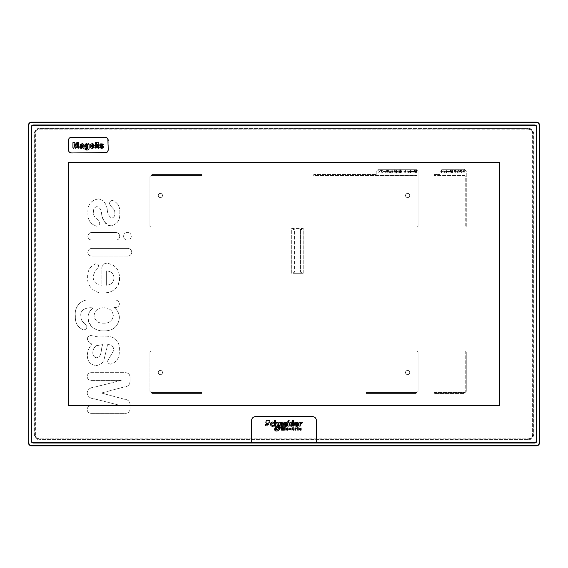 <?xml version="1.0" encoding="UTF-8"?>
<svg xmlns="http://www.w3.org/2000/svg" width="568" height="568" viewBox="0 0 568 568"><rect width="100%" height="100%" fill="white"/><g stroke="black" fill="none" stroke-linecap="round" stroke-linejoin="round"><path stroke-width="0.43" stroke-dasharray="2.84 2.13" d="M405.516 195.484A2.095 2.095 0 0 1 409.578 194.767A2.095 2.095 0 0 1 407.611 197.579A2.095 2.095 0 0 1 405.516 195.484A2.095 2.095 0 0 1 407.611 193.39A2.095 2.095 0 0 1 409.705 195.484A2.095 2.095 0 0 1 407.611 197.579A2.095 2.095 0 0 1 405.516 195.484M158.294 195.484A2.095 2.095 0 0 1 162.356 194.767A2.095 2.095 0 0 1 160.389 197.579A2.095 2.095 0 0 1 158.294 195.484A2.095 2.095 0 0 1 160.389 193.39A2.095 2.095 0 0 1 162.483 195.484A2.095 2.095 0 0 1 160.389 197.579A2.095 2.095 0 0 1 158.294 195.484M158.294 372.516A2.095 2.095 0 0 1 162.356 371.799A2.095 2.095 0 0 1 160.389 374.61A2.095 2.095 0 0 1 158.294 372.516A2.095 2.095 0 0 1 160.389 370.421A2.095 2.095 0 0 1 162.483 372.516A2.095 2.095 0 0 1 160.389 374.61A2.095 2.095 0 0 1 158.294 372.516M405.516 372.516A2.095 2.095 0 0 1 409.578 371.799A2.095 2.095 0 0 1 407.611 374.61A2.095 2.095 0 0 1 405.516 372.516A2.095 2.095 0 0 1 407.611 370.421A2.095 2.095 0 0 1 409.705 372.516A2.095 2.095 0 0 1 407.611 374.61A2.095 2.095 0 0 1 405.516 372.516M441.521 170.89L441.947 171.351L441.095 171.351L441.521 170.89L441.947 171.351L441.095 171.351L441.521 170.89M446.363 171.515L446.831 170.925L447.286 171.515L446.824 172.104L446.363 171.515L446.831 170.925L447.286 171.515L446.824 172.104L446.363 171.515M448.94 170.925L449.416 171.515L448.94 172.104L448.464 171.515L448.94 170.925L449.416 171.515L448.94 172.104L448.464 171.515L448.94 170.925M457.893 172.04L457.141 171.16L458.284 170.301L458.284 172.04L457.396 171.919L457.141 171.16L458.284 170.301L458.284 172.04L457.893 172.04M463.978 170.4L464.347 171.451L463.602 171.451L463.978 170.4L464.347 171.451L463.602 171.451L463.978 170.4M381.554 171.06L380.766 170.414L381.554 170.301L381.554 171.06L380.666 170.677L381.554 170.301L381.554 171.06M385.239 170.925L385.707 171.515L385.239 172.104L384.763 171.515L385.239 170.925L385.707 171.515L385.239 172.104L384.763 171.515L385.239 170.925M388.065 172.04L386.985 171.671L388.065 171.316L388.065 172.04L386.985 171.671L388.065 171.316L388.065 172.04M387.589 170.961L387.085 170.62L388.065 170.301L388.065 170.961L387.085 170.62L388.065 170.301L388.065 170.961L387.589 170.961M392.95 172.139L392.452 171.55L393.241 171.898L392.452 171.55L393.241 171.898L392.95 172.139M396.329 171.522L395.868 172.104L395.435 171.515L395.868 170.925L396.329 171.522L395.868 172.104L395.435 171.515L395.868 170.925L396.329 171.522M400.632 171.515L401.1 170.925L401.555 171.515L401.093 172.104L400.632 171.515L401.1 170.925L401.555 171.515L401.093 172.104L400.632 171.515M405.744 172.139L405.254 171.55L406.042 171.898L405.254 171.55L406.042 171.898L405.744 172.139M410.451 171.515L410.92 170.925L411.374 171.515L410.912 172.104L410.451 171.515L410.92 170.925L411.374 171.515L410.912 172.104L410.451 171.515M413.028 170.925L413.504 171.515L413.028 172.104L412.553 171.515L413.028 170.925L413.504 171.515L413.028 172.104L412.553 171.515L413.028 170.925M464.177 169.292L466.271 171.387L466.271 226.383L465.746 226.902L465.227 226.383L465.227 176.101L464.702 175.576L434.321 175.576L464.702 175.576L465.227 176.101L465.227 226.383L465.746 226.902L466.271 226.383L466.271 171.387L464.177 169.292L442.181 169.292L464.177 169.292M434.321 175.576L433.796 175.05L434.321 174.525L440.086 174.525L434.321 174.525L433.796 175.05L434.321 175.576M440.086 174.525L440.086 171.387L442.181 169.292L440.086 171.387L440.086 174.525M440.64 171.337L441.947 171.614L441.485 172.139L440.669 171.962L441.471 172.466L442.408 171.515L441.506 170.563L440.64 171.337L441.947 171.614L441.485 172.139L440.669 171.962L441.471 172.466L442.408 171.515L441.506 170.563L440.64 171.337M446.107 172.466L446.959 172.466L447.74 171.493L446.952 170.563L446.334 170.862L446.107 169.846L446.107 172.466L446.959 172.466L447.74 171.493L446.952 170.563L446.334 170.862L446.107 169.846L446.107 172.466M448.003 171.515L448.94 172.466L449.87 171.515L448.94 170.563L448.003 171.515L448.94 172.466L449.87 171.515L448.94 170.563L448.003 171.515M458.774 170.222L457.013 170.13L456.615 171.167L456.991 172.196L458.774 172.076L458.774 170.222L457.013 170.13L456.615 171.167L456.991 172.196L457.787 172.431L458.774 172.076L458.774 170.222M463.048 172.466L463.467 171.841L465.128 172.232L463.978 169.846L462.799 172.232L463.467 171.841L465.128 172.232L463.978 169.846L463.048 172.466M443.26 172.175L443.033 169.846L442.799 172.175L443.26 172.175L443.033 169.846L442.799 172.175L443.26 172.175M443.963 172.466L445.333 172.203L445.191 170.563L444.63 172.104L444.211 170.847L443.75 170.847L443.963 172.466L445.333 172.203L445.418 170.847L444.964 170.847L444.63 172.104L443.977 170.563L443.963 172.466M451.475 172.466L452.227 170.435L452.227 172.175L452.689 172.175L452.369 169.91L451.475 171.614L451.113 170.244L450.268 170.187L450.495 172.466L450.722 170.435L451.475 172.466L452.227 170.435L452.462 172.466L452.689 170.187L451.844 170.244L451.475 171.614L451.113 170.244L450.268 170.187L450.268 172.175L450.722 172.175L450.722 170.435L451.475 172.466M454.251 171.401L455.06 172.466L455.976 172.111L456.289 171.167L455.075 169.846L454.031 170.606L455.075 170.237L455.763 171.174L455.089 172.069L454.031 171.628L455.06 172.466L455.976 172.111L456.289 171.167L455.075 169.846L454.031 170.606L455.075 170.237L455.763 171.174L455.089 172.069L454.251 171.401M459.136 170.194L459.817 172.466L459.136 170.194M460.47 171.401L461.28 172.466L462.196 172.111L462.508 171.167L461.294 169.846L460.25 170.606L461.294 170.237L461.983 171.174L461.308 172.069L460.25 171.628L461.28 172.466L462.196 172.111L462.508 171.167L461.294 169.846L460.25 170.606L461.294 170.237L461.983 171.174L461.308 172.069L460.47 171.401M313.33 175.05L313.856 174.525L376.186 174.525L313.856 174.525L313.33 175.05L313.856 175.576L416.514 175.576L313.856 175.576L313.33 175.05M376.186 174.525L376.186 171.387L378.281 169.292L415.989 169.292L418.084 171.387L418.084 226.383L417.558 226.902L417.04 226.383L417.04 176.101L416.514 175.576L417.04 176.101L417.04 226.383L417.558 226.902L418.084 226.383L418.084 171.387L415.989 169.292L378.281 169.292L376.186 171.387L376.186 174.525M380.141 170.67L381.554 171.451L381.795 172.466L382.044 170.222L380.645 169.96L380.141 170.67L381.554 171.451L381.795 172.466L382.044 170.222L380.645 169.96L380.141 170.67M384.302 171.515L385.239 172.466L386.169 171.515L385.239 170.563L384.302 171.515L385.239 172.466L386.169 171.515L385.239 170.563L384.302 171.515M386.865 172.338L388.555 172.118L388.555 170.222L386.886 170.024A0.611 0.611 0 0 0 386.581 170.549L386.964 171.11L386.46 171.721A0.667 0.667 0 0 0 386.865 172.338L388.555 172.118L388.555 170.222L386.886 170.024A0.611 0.611 0 0 0 386.581 170.549L386.964 171.11L386.46 171.721A0.667 0.667 0 0 0 386.865 172.338M392.126 172.466L393.695 171.948L392.452 171.252L392.8 170.89L393.617 171.074L392.793 170.563L391.991 171.287L391.906 172.274L393.099 172.466L393.695 171.948L392.452 171.252L393.617 171.074L392.793 170.563L391.991 171.287L392.126 172.466M396.585 170.563L395.754 170.563L394.973 171.508L395.754 172.466L396.35 172.147L396.585 173.183L396.585 170.563L395.754 170.563L394.973 171.508L395.754 172.466L396.35 172.147L396.585 173.183L396.585 170.563M400.376 172.466L401.228 172.466L402.009 171.493L401.221 170.563L400.603 170.862L400.376 169.846L400.376 172.466L401.228 172.466L402.009 171.493L401.221 170.563L400.603 170.862L400.376 169.846L400.376 172.466M404.927 172.466L406.496 171.948L405.254 171.252L405.602 170.89L406.418 171.074L405.595 170.563L404.792 171.287L404.707 172.274L405.9 172.466L406.496 171.948L405.254 171.252L406.418 171.074L405.595 170.563L404.792 171.287L404.927 172.466M410.195 172.466L411.055 172.466L411.835 171.493L411.047 170.563L410.423 170.862L410.195 169.846L410.195 172.466L411.055 172.466L411.835 171.493L411.047 170.563L410.423 170.862L410.195 169.846L410.195 172.466M412.091 171.515L413.028 172.466L413.958 171.515L413.028 170.563L412.091 171.515L413.028 172.466L413.958 171.515L413.028 170.563L412.091 171.515M378.054 171.877L378.906 172.466L379.815 171.536L378.884 170.563L378.075 171.11L378.891 170.925L379.36 171.522L378.884 172.104L378.054 171.877L378.906 172.466L379.815 171.536L378.884 170.563L378.075 171.11L378.891 170.925L379.36 171.522L378.884 172.104L378.054 171.877M382.647 172.466L383.251 171.777L384.075 172.281L383.556 171.458L383.819 170.563L383.251 171.153L382.484 170.741L382.96 171.458L382.434 172.281L383.251 171.777L384.075 172.281L383.556 171.458L384.025 170.741L383.251 171.153L382.697 170.563L382.647 172.466M388.924 170.194L389.598 172.466L388.924 170.194M391.373 172.821L391.032 172.438L391.664 170.791L391.189 170.812L390.791 171.976L390.138 170.563L390.606 172.601L391.309 173.183L391.721 172.977L391.032 172.438L391.664 170.791L391.189 170.812L390.791 171.976L389.932 170.776L390.606 172.601L391.309 173.183L391.721 172.977L391.373 172.821M394.547 172.175L394.32 169.846L394.093 172.175L394.547 172.175L394.32 169.846L394.093 172.175L394.547 172.175M397.834 171.316L397.202 171.834L398.033 172.466L398.821 171.948L397.657 171.934L398.807 171.096L398.069 170.563L397.295 170.996L398.345 171.046L397.202 171.834L398.033 172.466L398.821 171.948L397.657 171.934L398.807 171.096L398.069 170.563L397.295 170.996L398.054 170.862L397.834 171.316M399.425 170.336L399.425 169.882L399.425 170.336M399.197 170.833L399.432 172.466L399.652 170.847L399.197 170.833L399.432 172.466L399.652 170.847L399.197 170.833M403.848 171.784L404.075 172.466L404.302 172.182L404.302 170.883L403.45 170.563L403.024 170.826L404.075 172.466L404.302 170.883L403.024 170.826L403.848 171.784M407.348 172.175L407.121 169.846L406.887 172.175L407.348 172.175L407.121 169.846L406.887 172.175L407.348 172.175M408.051 172.466L409.421 172.203L409.279 170.563L408.726 172.104L408.3 170.847L407.838 170.847L408.051 172.466L409.421 172.203L409.507 170.847L409.052 170.847L408.726 172.104L408.065 170.563L408.051 172.466M415.563 172.466L416.316 170.435L416.316 172.175L416.777 172.175L416.458 169.91L415.563 171.614L415.201 170.244L414.356 170.187L414.583 172.466L414.81 170.435L415.563 172.466L416.316 170.435L416.55 172.466L416.777 170.187L415.932 170.244L415.563 171.614L415.201 170.244L414.356 170.187L414.356 172.175L414.81 172.175L414.81 170.435L415.563 172.466M466.271 352.082L465.746 351.564L465.227 352.082L465.227 391.892L465.227 352.082L465.746 351.564L466.271 352.082L466.271 391.366L466.271 352.082M465.227 391.892L464.702 392.417L434.321 392.417L433.796 392.942L434.321 393.461L464.177 393.461L466.271 391.366L464.177 393.461L434.321 393.461L433.796 392.942L434.321 392.417L464.702 392.417L465.227 391.892M417.04 352.082L417.04 391.892L417.04 352.082L417.558 351.564L417.04 352.082M417.04 391.892L416.514 392.417L366.232 392.417L365.707 392.942L366.232 393.461L415.989 393.461L418.084 391.366L418.084 352.082L418.084 391.366L415.989 393.461L366.232 393.461L365.707 392.942L366.232 392.417L416.514 392.417L417.04 391.892M418.084 352.082L417.558 351.564L418.084 352.082M152.011 174.525L149.916 176.62L149.916 226.383L150.442 226.902L150.96 226.383L150.96 176.101L151.486 175.576L201.768 175.576L202.293 175.05L201.768 174.525L152.011 174.525L149.916 176.62L149.916 226.383L150.442 226.902L150.96 226.383L150.96 176.101L151.486 175.576L201.768 175.576L202.293 175.05L201.768 174.525L152.011 174.525M149.916 391.366L152.011 393.461L201.768 393.461L202.293 392.942L201.768 392.417L151.486 392.417L150.96 391.892L150.96 352.082L150.442 351.564L149.916 352.082L149.916 391.366L152.011 393.461L201.768 393.461L202.293 392.942L201.768 392.417L151.486 392.417L150.96 391.892L150.96 352.082L150.442 351.564L149.916 352.082L149.916 391.366M106.337 270.872C111.101 271.149 113.664 273.542 114.04 278.064C113.55 282.481 110.987 284.866 106.337 285.235L106.337 270.872C111.129 271.199 113.699 273.599 114.04 278.064C113.472 282.537 110.909 284.923 106.337 285.235L106.337 270.872M94.075 315.559C94.842 310.398 97.916 307.806 103.305 307.778C109.17 307.643 112.507 310.249 113.323 315.609C112.514 320.849 109.276 323.377 103.617 323.178C98.065 323.398 94.884 320.856 94.075 315.559C94.87 310.398 97.944 307.806 103.305 307.778C109.155 307.636 112.499 310.249 113.323 315.609C112.471 320.863 109.233 323.384 103.617 323.178C98.207 323.476 95.026 320.934 94.075 315.559M96.816 357.826C94.16 357.357 92.825 355.724 92.825 352.92C92.776 349.938 93.912 347.531 96.219 345.692L102.723 344.627C100.586 348.844 102.503 356.285 96.816 357.826C94.203 357.407 92.875 355.774 92.825 352.92C92.776 349.959 93.912 347.545 96.219 345.692L102.723 344.627C100.642 348.83 102.368 356.505 96.816 357.826M527.743 439.391C531.023 439.071 532.827 437.268 533.146 433.995L533.146 134.005C532.827 130.725 531.023 128.929 527.75 128.609L40.207 128.609C36.955 128.929 35.173 130.711 34.854 133.963L34.854 434.051C35.173 437.296 36.948 439.071 40.193 439.391L527.743 439.391L527.942 439.959C531.449 439.618 533.366 437.694 533.714 434.193L533.714 134.034C533.359 130.392 531.357 128.396 527.722 128.041L40.115 128.041C36.579 128.389 34.634 130.335 34.286 133.87L34.286 434.2C34.627 437.694 36.551 439.618 40.051 439.959L527.942 439.959M532.621 434.115A4.757 4.757 0 0 1 527.864 438.865L40.165 438.865A4.785 4.785 0 0 1 35.379 434.08L35.379 133.892A4.764 4.764 0 0 1 40.143 129.135L527.764 129.135A4.856 4.856 0 0 1 532.621 133.991L532.621 434.115A4.757 4.757 0 0 1 527.864 438.865L40.165 438.865A4.785 4.785 0 0 1 35.379 434.08L35.379 133.892A4.764 4.764 0 0 1 40.143 129.135L527.764 129.135A4.856 4.856 0 0 1 532.621 133.991L532.621 434.115M533.146 433.995L533.714 434.193M40.108 128.617L527.92 128.617C531.094 128.922 532.834 130.661 533.139 133.835L533.139 434.2C532.834 437.353 531.108 439.078 527.956 439.383L39.923 439.383C36.849 439.085 35.159 437.395 34.861 434.321L34.861 133.863C35.166 130.675 36.92 128.922 40.108 128.617L40.065 128.617C36.906 128.922 35.166 130.654 34.861 133.821L34.861 133.863M533.139 133.835L533.139 133.899C532.827 130.69 531.066 128.929 527.857 128.617L527.92 128.617M533.139 133.899L533.139 434.2M527.956 439.383L527.899 439.383C531.087 439.078 532.834 437.332 533.139 434.144M527.899 439.383L39.923 439.383M34.861 434.321L34.861 434.215C35.166 437.353 36.892 439.078 40.03 439.383M34.861 434.215L34.861 133.821M40.065 128.617L527.857 128.617M31.233 127.083L31.233 440.917A2.095 2.095 0 0 0 33.334 443.012L534.665 443.012A2.095 2.095 0 0 0 536.767 440.917L536.767 127.083A2.095 2.095 0 0 0 534.665 124.988L33.334 124.988A2.095 2.095 0 0 0 31.233 127.083M303.213 273.272L303.213 228.435L301.644 228.435L301.644 229.486L300.387 229.486L300.387 272.228L301.644 272.228L301.644 273.272L303.213 273.272L303.213 228.435L291.689 228.435L291.689 273.272L293.258 273.272L293.258 272.228L294.515 272.228L294.515 229.486L293.258 229.486L293.258 228.435L291.689 228.435L291.689 273.272L303.213 273.272M31.545 440.654A2.045 2.045 0 0 0 33.59 442.699L534.261 442.699A2.194 2.194 0 0 0 536.455 440.505L536.455 127.381A2.087 2.087 0 0 0 534.374 125.301L33.64 125.301A2.095 2.095 0 0 0 31.545 127.395L31.545 440.654M251.525 442.699L251.525 420.703M255.714 416.514L312.286 416.514M316.475 420.703L316.475 442.699M106.748 137.719L107.87 138.933M108.225 140.381L108.225 149.81M107.742 151.478L106.528 152.6M105.08 152.955L71.561 152.955M69.892 152.472L68.771 151.258M68.416 149.81L68.416 140.381M68.898 138.713L70.112 137.591M71.561 137.243L105.08 137.243M287.699 427.967L288.232 429.089L286.762 429.38M286.925 429.6L287.287 429.749M287.607 429.742L288.196 429.486L288.196 429.912M286.655 429.948L286.251 428.833M286.279 428.677L286.57 428.137M298.03 423.046L298.321 424.353L295.587 424.694M295.594 424.701L296.013 425.233M296.319 425.375L297.355 425.361M297.831 425.162L298.257 424.885L298.257 425.652M297.76 425.936L297.22 426.106M294.323 424.708L294.252 424.211M294.437 423.274L294.749 422.777M295.85 422.166L296.894 422.201M297.071 422.251L297.611 422.564M292.208 422.244L292.513 420.327L293.734 420.327L293.734 426.092L292.513 425.78M292.215 425.972L291.476 426.17M290.944 426.106L290.44 425.872M289.978 425.418L289.694 424.814M289.694 424.8L289.609 423.92M289.822 423.132L290.397 422.45M280.294 427.725L279.094 427.725L278.959 428.208L280.152 428.208A4.232 4.232 0 0 1 279.939 428.662L278.852 428.662L278.71 429.145L279.641 429.145L279.037 429.848M278.384 430.374L277.709 430.75M277.674 430.771L277.149 430.949M276.488 431.048L275.835 430.998M275.416 430.814L274.784 430.146M274.649 429.656L274.635 429.294M274.706 428.719L275.721 428.719L275.885 428.236L274.855 428.236A4.082 4.082 0 0 1 275.075 427.782L275.941 427.782L276.112 427.306L275.388 427.306L275.927 426.675M276.637 426.121L280.116 426.227M280.322 426.781L280.358 427.179M287.11 423.046L287.401 424.353L284.603 424.353L285.093 425.24M285.399 425.375L286.457 425.354M286.946 425.141L287.33 424.885L287.33 425.652M286.84 425.929L286.258 426.114M283.396 424.701L283.333 424.211M283.51 423.274L283.83 422.769M284.93 422.166L285.974 422.201M286.151 422.251L286.691 422.556M283.567 430.132L281.621 430.132L281.621 426.774L283.524 426.774L283.524 427.207L282.097 427.207L282.097 428.222L283.475 428.222L283.475 428.655L282.097 428.655L282.097 429.699L283.567 429.699L283.567 430.132M284.689 430.132L284.689 426.774L285.122 426.774L285.122 430.132M290.539 429.763L291.128 429.621L291.128 430.047M293.883 429.621L293.074 429.451L293.883 429.621L293.471 430.168L292.683 429.756L292.25 428.265L293.074 427.463L293.074 427.917L293.77 427.917L293.074 428.315L293.102 429.607M296.382 428.52L295.438 428.982L295.438 430.132L295.005 430.132L295.005 427.917L295.438 428.428L296.617 428.13L296.198 428.371M298.221 427.122L297.746 427.406L298.221 427.122M297.774 427.917L298.207 427.917L298.207 430.132L297.774 430.132L297.774 427.917M299.357 429.11L300.799 428.343M299.961 428.52L299.805 429.039M299.975 429.536L300.451 429.763M301.139 429.621L301.139 430.047M300.408 423.849L300.16 426.092L298.931 426.092L298.931 422.187L300.16 422.187L300.174 423.309C300.593 422.187 301.281 421.91 302.233 422.471L301.892 423.558M288.7 421.491L287.82 421.335L288.281 420.391L289.162 420.547L288.934 421.307M287.862 421.428L288.281 420.391L289.162 420.547M289.098 422.194L289.098 426.099L287.877 426.099L287.877 422.194M280.152 423.579L280.152 425.404L278.923 424.843L278.923 422.194L280.152 422.194L280.152 422.748L280.528 422.4M280.784 422.251L281.423 422.116M281.884 422.187L282.317 422.4M282.559 422.635L282.807 423.217M282.843 423.614L282.843 426.085L281.621 426.085L281.621 423.714M275.665 423.614L275.665 426.085L274.443 426.085L274.443 420.327L275.665 420.327L275.686 422.769M278.313 423.259L278.348 424.857L277.12 425.247L277.085 423.529M276.95 423.231L276.51 423.018M272.711 422.123L273.875 422.372L273.875 423.281L273.513 423.139M273.343 423.082L272.817 423.018M271.674 424.253L271.767 424.644M272.576 425.269L273.535 425.169M273.932 425.02L273.932 425.908M272.704 426.163L272.349 426.156M270.829 422.84L271.319 422.436M271.916 422.194L272.505 422.116M265.767 425.61L265.767 424.367M269.814 420.703L269.814 421.825M68.416 162.377L499.584 162.377L499.584 405.623L68.416 405.623L68.416 162.377M93.791 144.3L94.373 145.614L93.443 146.274L91.228 146.274L92.612 147.51M91.881 147.439L92.336 147.531M93.273 147.162L93.919 146.736M90.986 147.95L90.127 146.033M90.149 145.678L90.213 145.316M90.447 144.712L90.916 144.173M91.1 144.052L91.945 143.782M88.047 144.549L88.565 143.754L89.105 144.606L89.098 148.177M87.997 149.888L87.209 150.03M86.506 150.03L86.08 149.959M85.697 149.838L85.086 149.427M84.845 148.88L85.314 148.397L84.845 148.88L85.314 148.397L87.082 149.249M85.314 148.397L85.733 148.667L85.314 148.397M87.749 148.937L87.941 148.468M87.955 148.347L87.976 147.829M85.143 147.517L84.88 147.006M84.746 146.473L84.703 145.933M84.738 145.444L85.008 144.641M88.565 143.754L88.047 144.386L88.565 143.754L89.105 144.606M82.346 145.522L82.743 145.408L81.913 144.549L82.452 144.655M81.572 144.57L81.196 144.712M80.415 145.422L79.953 144.982M83.29 144.045L83.723 144.613M83.851 146.991L83.844 146.764A90.788 90.788 0 0 0 83.851 145.486M83.844 146.764L84.05 147.865L83.517 148.319L82.814 147.637M84.05 147.865L83.517 148.319L84.05 147.865M102.126 148.276L101.566 148.319M100.153 146.622L99.663 147.084L100.153 146.622L101.693 147.531L102.432 146.856M102.46 147.048L101.693 147.531L102.46 147.048L101.225 146.296M99.741 144.79L100.032 144.265M102.843 145.231L102.268 144.826L102.843 145.231L103.341 144.79L102.843 145.231L102.204 144.748M101.509 144.471L100.813 144.911L101.509 144.471L102.268 144.826L101.509 144.471L100.827 145.01M102.304 145.628L103.113 145.997M103.49 146.445L103.561 146.807M98.221 143.207L97.668 142.66L98.221 142.114L98.768 142.66L98.221 143.207L97.668 142.66L98.221 142.114L98.768 142.66L98.221 143.207L97.668 142.66M98.221 142.114L98.768 142.66L98.221 142.114M98.768 144.4L98.768 147.637L98.214 148.319L97.668 147.637L97.668 144.428L98.214 143.761L98.768 144.4M98.768 147.637L98.214 148.319L97.668 147.637L98.214 148.319M97.668 144.428L98.214 143.761L97.668 144.428M96.489 142.724L95.935 142.036L95.388 142.724L95.935 142.036L96.489 142.724L96.489 147.63L95.935 148.319L95.388 147.63L95.388 142.724L96.098 142.05M95.779 148.298L96.482 147.786M95.935 148.319L95.388 147.63L95.935 148.319M76.261 148.184L75.828 148.319L74.997 147.304L74.017 143.448L74.01 147.772M74.017 147.623L73.315 148.298M72.917 147.63L73.471 148.319L72.917 147.63L72.917 142.859L74.238 142.192M72.917 142.859L73.677 142.192M74.053 142.192L74.941 142.994L75.828 146.274L76.701 142.994M77.596 142.192L78.732 142.859L78.725 147.801M77.972 142.192L78.725 142.731M78.732 147.63L78.036 148.298M77.631 147.623L78.178 148.319L77.631 147.623L77.631 143.448L76.659 147.304M287.798 428.797L287.28 428.251L286.684 428.797L287.798 428.797L287.28 428.251L286.705 428.712M295.545 423.707L297.241 423.707M297.192 423.444L296.858 422.982M292.513 425.027L292.279 423.039M291.391 423.025L290.859 423.863M290.944 424.772L291.654 425.34M277.532 429.671L278.554 427.349L279.406 427.299L279.562 426.603L278.377 426.603M277.141 427.164L276.545 429.081M276.36 429.167L275.615 429.167L275.416 429.926L276.573 429.926M284.625 423.707L286.322 423.707M286.265 423.444L285.945 422.99M284.951 423.018L284.66 423.529M91.27 145.394L93.28 145.649L93.053 144.925M92.414 144.556L91.909 144.599M86.698 147.361L87.181 147.332M87.983 146.345L87.756 145.081M87.11 144.641L86.045 145.067L85.832 146.367M81.401 147.524L80.876 147.112M82.743 146.118L82.587 147.048L82.743 146.267L81.799 147.51M82.53 146.182L82.026 146.296M81.742 146.352L81.231 146.48M301.644 272.228L301.644 273.272L293.258 273.272L293.258 272.228L294.515 272.228L294.515 229.486L293.258 229.486L293.258 228.435L301.644 228.435L301.644 229.486L300.387 229.486L300.387 272.228L301.644 272.228M87.117 393.02C87.87 396.627 90.241 398.558 94.224 398.821L121.211 405.673L91.966 405.673C89.133 405.538 87.522 406.83 87.117 409.542C87.479 412.183 89.084 413.461 91.945 413.369L125.322 413.369C128.553 413.277 130.115 411.516 130.008 408.08L130.008 405.438C130.321 401.825 128.453 399.758 124.399 399.226L101.416 393.02L124.399 386.893C128.191 386.595 130.065 384.515 130.008 380.652L130.008 378.004C130.143 374.596 128.581 372.821 125.322 372.672L91.945 372.672C89.105 372.551 87.493 373.85 87.117 376.57C87.507 379.197 89.126 380.468 91.966 380.375L121.211 380.375L94.224 387.22C90.156 387.475 87.784 389.407 87.117 393.02C87.813 396.599 90.184 398.53 94.224 398.821L121.211 405.673L91.966 405.673C89.098 405.559 87.479 406.851 87.117 409.542C87.507 412.212 89.119 413.49 91.945 413.369L125.322 413.369C128.595 413.227 130.157 411.466 130.008 408.08L130.008 405.438C130.221 401.725 128.354 399.652 124.399 399.226L101.416 393.02L124.399 386.893C128.276 386.524 130.15 384.444 130.008 380.652L130.008 378.004C130.15 374.589 128.588 372.814 125.322 372.672L91.945 372.672C89.069 372.572 87.465 373.865 87.117 376.57C87.529 379.218 89.148 380.489 91.966 380.375L121.211 380.375L94.224 387.22C90.177 387.461 87.813 389.392 87.117 393.02M87.791 252.277C88.225 254.911 89.836 256.182 92.612 256.083L126.969 256.083C129.767 256.225 131.371 254.954 131.79 252.277C131.449 249.615 129.845 248.315 126.969 248.386L92.612 248.386C89.801 248.28 88.189 249.572 87.791 252.277C88.225 254.918 89.829 256.189 92.612 256.083L126.969 256.083C129.788 256.204 131.4 254.933 131.79 252.277C131.407 249.572 129.795 248.273 126.969 248.386L92.612 248.386C89.758 248.301 88.154 249.593 87.791 252.277M119.756 236.331C119.457 233.767 117.974 232.468 115.304 232.44L92.627 232.44C89.858 232.333 88.267 233.633 87.855 236.331C88.232 238.922 89.822 240.193 92.627 240.136L115.07 240.136C117.817 240.236 119.379 238.965 119.756 236.331C119.443 233.746 117.959 232.447 115.304 232.44L92.627 232.44C89.815 232.369 88.225 233.668 87.855 236.331C88.274 238.951 89.865 240.221 92.627 240.136L115.07 240.136C117.839 240.221 119.401 238.951 119.756 236.331M127.473 232.44C125.109 232.56 123.824 233.831 123.604 236.245C123.753 238.674 125.045 239.973 127.473 240.136C129.831 239.895 131.109 238.603 131.307 236.245C131.094 233.824 129.816 232.553 127.473 232.44C125.088 232.582 123.803 233.853 123.604 236.245C123.76 238.688 125.045 239.98 127.473 240.136C129.831 239.902 131.109 238.603 131.307 236.245C131.137 233.853 129.859 232.582 127.473 232.44M107.246 209.578C106.564 203.805 103.653 200.241 98.512 198.892C90.965 200.177 87.436 204.835 87.926 212.851C87.522 219.702 90.404 224.14 96.574 226.178C98.591 225.943 99.663 224.8 99.783 222.741L97.526 219.39C94.657 217.693 93.287 215.208 93.429 211.942C93.266 209.244 94.394 207.462 96.823 206.589C99.734 207.448 101.31 209.67 101.566 213.249C102.787 217.984 104.242 225.617 110.902 225.837C117.065 224.417 120.04 220.292 119.827 213.469C120.246 206.993 117.846 202.641 112.613 200.426C110.597 200.618 109.567 201.775 109.539 203.919L112.393 207.931C114.104 209.258 114.935 211.026 114.878 213.249C115.02 215.79 113.983 217.423 111.761 218.14C109.02 216.536 107.515 213.682 107.246 209.578C106.592 203.82 103.681 200.256 98.512 198.892C90.908 200.256 87.38 204.913 87.926 212.851C87.536 219.773 90.418 224.218 96.574 226.178C98.598 225.943 99.67 224.8 99.783 222.741L97.526 219.39C94.686 217.757 93.322 215.272 93.429 211.942C93.287 209.201 94.416 207.419 96.823 206.589C99.776 207.519 101.36 209.741 101.566 213.249C102.034 219.837 105.151 224.033 110.902 225.837C117.129 224.36 120.104 220.242 119.827 213.469C120.317 207.135 117.917 202.783 112.613 200.426C110.568 200.646 109.546 201.81 109.539 203.919L112.393 207.931C114.111 209.272 114.935 211.047 114.878 213.249C115.013 215.797 113.976 217.43 111.761 218.14C108.942 216.33 107.437 213.476 107.246 209.578M87.33 339.181C88.225 341.56 89.801 343.2 92.059 344.101C89.055 347.36 87.472 351.159 87.33 355.511C87.415 361.333 90.319 364.67 96.035 365.522C100.621 365.132 103.412 362.64 104.42 358.046L107.679 344.627C111.633 344.485 113.65 346.423 113.728 350.435L107.615 360.921C107.714 362.838 108.729 363.91 110.661 364.152C116.831 362.206 119.685 357.62 119.223 350.392C120.537 343.32 114.999 335.447 107.132 336.867L98.179 336.93L90.504 335.447C88.572 335.802 87.507 337.044 87.33 339.181C88.175 341.517 89.751 343.157 92.059 344.101C89.062 347.325 87.479 351.13 87.33 355.511C87.436 361.376 90.34 364.713 96.035 365.522C100.586 365.16 103.383 362.668 104.42 358.046L107.679 344.627C111.733 344.584 113.749 346.523 113.728 350.435L107.615 360.921C107.75 362.874 108.765 363.953 110.661 364.152C116.894 362.128 119.749 357.542 119.223 350.392C120.437 343.292 115.148 335.468 107.132 336.867L98.179 336.93L90.504 335.447C88.523 335.851 87.465 337.094 87.33 339.181M119.436 303.873C118.797 300.877 116.802 299.613 113.444 300.081L90.497 300.081C81.444 298.548 73.89 307.054 75.381 315.914C74.926 322.766 77.638 327.424 83.517 329.901C85.583 329.774 86.727 328.687 86.925 326.643L85.044 323.689C82.225 321.935 80.833 319.415 80.876 316.12C79.555 308.949 88.054 307.075 93.393 307.927C89.907 310.213 88.125 313.508 88.026 317.81C87.557 326.224 96.851 331.563 104.15 330.881C113.174 330.839 118.251 326.501 119.379 317.867C119.273 313.373 117.434 309.915 113.87 307.487L114.977 307.487C117.576 307.544 119.067 306.337 119.436 303.873C118.847 300.905 116.852 299.641 113.444 300.081L90.497 300.081C81.245 298.654 74.046 306.89 75.381 315.914C74.948 322.801 77.66 327.466 83.517 329.901C85.598 329.767 86.734 328.68 86.925 326.643L85.044 323.689C82.225 321.942 80.833 319.422 80.876 316.12C79.655 308.509 88.296 307.267 93.393 307.927C89.865 310.284 88.075 313.579 88.026 317.81C89.403 326.671 94.778 331.023 104.15 330.881C113.181 330.881 118.258 326.543 119.379 317.867C119.337 313.486 117.498 310.021 113.87 307.487L114.977 307.487C117.569 307.551 119.06 306.344 119.436 303.873M106.564 263.218C103.014 263.708 101.473 265.881 101.935 269.736L101.935 285.235C96.766 285.101 93.834 282.509 93.138 277.454C93.528 273.698 95.211 270.602 98.186 268.146L98.697 266.406C98.662 264.731 97.802 263.822 96.106 263.68C90.198 266.072 87.38 270.588 87.642 277.227C86.705 285.945 94.664 293.812 103.61 292.932C111.853 293.699 120.395 286.684 119.536 277.809C119.372 269.36 115.041 264.496 106.564 263.218C103.014 263.687 101.473 265.859 101.935 269.736L101.935 285.235C96.702 285.072 93.77 282.481 93.138 277.454C93.55 273.655 95.232 270.553 98.186 268.146L98.697 266.406C98.64 264.702 97.774 263.793 96.106 263.68C90.241 266.009 87.415 270.517 87.642 277.227C86.691 286.144 94.842 293.784 103.61 292.932C113.557 292.669 118.861 287.628 119.536 277.809C119.266 269.253 114.942 264.39 106.564 263.218M533.146 134.005L533.714 134.034M527.75 128.609L527.722 128.041M40.207 128.609L40.115 128.041M34.854 133.963L34.286 133.87M34.854 434.051L34.286 434.2M40.193 439.391L40.051 439.959"/><path stroke-width="0.85" d="M28.4 442.699C28.585 444.609 29.635 445.66 31.545 445.844L536.455 445.844C538.365 445.66 539.415 444.609 539.6 442.699L539.6 125.301C539.415 123.391 538.365 122.34 536.455 122.156L31.545 122.156C29.635 122.34 28.585 123.391 28.4 125.301L28.734 442.579C28.904 444.361 29.884 445.34 31.666 445.511L536.334 445.511C538.116 445.34 539.096 444.361 539.266 442.579L539.266 125.421C539.096 123.639 538.116 122.66 536.334 122.489L31.666 122.489C29.884 122.66 28.904 123.639 28.734 125.421L28.734 442.579M31.233 127.083L31.233 440.917A2.095 2.095 0 0 0 33.334 443.012L534.665 443.012A2.095 2.095 0 0 0 536.767 440.917L536.767 127.083A2.095 2.095 0 0 0 534.665 124.988L33.334 124.988A2.095 2.095 0 0 0 31.233 127.083M31.545 440.654A2.045 2.045 0 0 0 33.59 442.699L534.261 442.699A2.194 2.194 0 0 0 536.455 440.505L536.455 127.381A2.087 2.087 0 0 0 534.374 125.301L33.64 125.301A2.095 2.095 0 0 0 31.545 127.395L31.545 440.654M251.525 442.699L251.525 420.703C251.773 418.162 253.172 416.763 255.714 416.514L312.286 416.514C314.828 416.763 316.227 418.162 316.475 420.703L316.475 442.699M499.584 162.377L499.584 405.623L68.416 405.623L68.416 162.377L499.584 162.377M70.112 137.591L105.08 137.243L106.748 137.719M107.87 138.933L108.225 149.81L107.742 151.478M106.528 152.6L71.561 152.955L69.892 152.472M68.771 151.258L68.416 140.381L68.898 138.713M251.525 420.703C251.773 418.162 253.172 416.763 255.714 416.514M312.286 416.514C314.828 416.763 316.227 418.162 316.475 420.703M288.196 429.912C284.816 431.488 287.181 425.432 288.232 429.089L286.677 429.089L288.196 429.486L287.841 430.097M287.408 430.175L287.025 430.139M287.01 427.903L287.699 427.967M297.355 425.361L297.831 425.162M298.257 425.652C295.381 428.251 292.151 422.464 296.311 422.116C297.618 422.223 298.292 422.968 298.321 424.353L295.523 424.353C296.098 425.595 297.007 425.773 298.257 424.885L297.76 425.936M297.22 426.106L295.907 426.114M295.779 426.085L295.19 425.851M295.147 425.822L294.323 424.708M294.252 424.211L294.437 423.274M294.877 422.649L295.41 422.301M297.611 422.564L298.03 423.046M292.513 425.78C289.048 428.052 288.643 420.462 292.513 422.365L292.513 420.327L293.734 420.327L293.734 426.092L292.215 425.972M291.476 426.17L290.944 426.106M290.44 425.872L289.978 425.418M289.609 423.92L289.822 423.132M290.397 422.45L291.789 422.138M291.81 422.138L292.208 422.244M280.358 427.179L280.294 427.725L279.094 427.725L278.959 428.208L280.152 428.208A4.232 4.232 0 0 1 279.939 428.662L278.852 428.662L278.71 429.145L279.641 429.145L278.384 430.374M277.149 430.949L276.488 431.048M275.835 430.998L275.416 430.814M274.784 430.146L274.649 429.656M274.635 429.294L274.706 428.719L275.721 428.719L275.885 428.236L274.855 428.236A4.082 4.082 0 0 1 275.075 427.782L275.941 427.782L276.112 427.306L275.388 427.306L276.637 426.121M286.457 425.354L286.946 425.141M287.33 425.652C284.454 428.251 281.231 422.464 285.392 422.116C286.698 422.223 287.373 422.968 287.401 424.353L284.603 424.353C285.171 425.595 286.087 425.773 287.33 424.885L286.84 425.929M286.258 426.114L285.654 426.17M285.626 426.17L284.994 426.114M284.845 426.078L283.68 425.325M283.652 425.283L283.396 424.701M283.333 424.211L283.51 423.274M283.95 422.656L284.49 422.294M286.691 422.556L287.11 423.046M285.122 430.132L284.689 430.132L284.689 426.774L285.122 426.774L285.122 430.132L284.689 430.132M290.802 428.343L290.362 428.286M289.872 429.394L290.539 429.763M291.128 430.047C288.899 429.38 288.878 428.712 291.086 428.031L291.086 428.499C289.474 428.812 289.488 429.188 291.128 429.621L291.128 430.047C288.906 429.387 288.885 428.712 291.086 428.031M293.883 429.621L293.074 429.451L293.883 430.026L292.818 429.976L292.25 428.265L293.074 427.463L293.074 427.917L293.77 427.917L293.074 428.315L293.074 429.451L293.883 429.621L293.379 430.175M295.466 428.755L295.438 430.132L295.005 430.132L295.005 427.917L295.438 428.428L295.658 428.123M296.425 427.981L295.438 428.982M298.221 427.122L297.746 427.406L297.916 427.065M301.139 430.047C298.896 429.387 298.882 428.712 301.09 428.031L301.09 428.499C299.478 428.805 299.492 429.174 301.139 429.621L300.933 430.111M300.756 429.742L301.139 429.621M300.721 430.161L300.287 430.161M300.231 430.154L299.357 429.11M300.174 423.309C300.571 422.194 301.26 421.917 302.233 422.471L301.892 423.558L300.16 424.41L300.16 426.092L298.931 426.092L298.931 422.187L300.16 422.187L300.16 423.309L300.493 422.727M301.892 423.558L301.246 423.274M300.763 423.401L300.408 423.849M289.048 420.384L288.281 420.391L289.162 420.547L288.281 420.391L287.82 421.335L288.7 421.491L287.82 421.335L288.281 420.391L289.162 420.547L288.7 421.491L287.791 421.129M287.877 422.194L289.098 422.194L289.098 426.099L287.877 426.099L287.877 422.194L289.098 422.194M280.287 423.387L280.152 425.404L278.923 424.843L278.923 422.194L280.152 422.194L280.152 422.748L281.884 422.187M282.807 423.217L282.843 426.085L281.621 426.085L281.6 423.494M281.061 422.94L280.549 423.11M276.24 423.068L275.665 423.614L275.665 426.085L274.443 426.085L274.443 420.327L275.665 420.327L275.665 422.769L277.731 422.336M277.78 422.372L278.214 422.904M275.686 422.769C277.021 421.726 277.908 422.01 278.348 423.614L278.348 424.857L277.12 425.247L277.12 423.87C276.872 422.883 276.389 422.791 275.665 423.614M272.817 423.018L271.802 423.579M271.767 424.644L272.228 425.155M273.535 425.169L273.932 425.02L273.932 425.908L273.18 426.114M273.151 426.121L272.704 426.163M272.349 426.156L271.596 425.993M271.525 425.964L270.886 425.531M270.865 425.51L270.829 422.84M271.319 422.436L271.916 422.194M265.767 424.367L268.565 424.757L266.165 423.11C265.59 420.526 266.811 419.724 269.814 420.703L269.814 421.825L265.767 425.61L265.767 424.367C266.889 425.283 267.826 425.325 268.586 424.488L265.874 422.762C265.845 420.377 267.159 419.688 269.814 420.703M68.416 140.381C68.6 138.471 69.651 137.428 71.561 137.243M71.561 152.955C69.651 152.764 68.6 151.72 68.416 149.81M108.225 149.81C108.034 151.72 106.99 152.764 105.08 152.955M105.08 137.243C106.99 137.428 108.034 138.471 108.225 140.381M279.641 429.145L279.037 429.848C277.887 431.062 276.566 431.311 275.082 430.579L274.706 428.719M275.388 427.306L275.927 426.675C277.092 425.453 278.419 425.219 279.903 425.964L280.294 427.725M283.567 430.132L281.621 430.132L281.621 426.774L283.524 426.774L283.524 427.207L282.097 427.207L282.097 428.222L283.475 428.222L283.475 428.655L282.097 428.655L282.097 429.699L283.567 429.699L283.567 430.132M295.438 427.917L295.438 428.428L296.617 428.13M297.774 427.917L298.207 427.917L298.207 430.132L297.774 430.132L297.774 427.917M301.09 428.031L301.09 428.499M280.152 422.194L280.152 422.748L281.423 422.116L282.843 423.614M281.621 423.714C281.316 422.769 280.826 422.72 280.152 423.579M278.348 424.857L277.12 425.247M273.932 425.908C269.708 428.102 269.339 420.348 273.875 422.372L273.875 423.281C271.099 421.697 271.206 426.675 273.932 425.02M269.814 421.825L265.767 425.61M91.945 143.782L94.373 145.614L93.443 146.274L91.235 146.459M91.228 146.274L92.336 147.531L93.919 146.736L94.295 147.211M92.336 147.531L93.919 146.736L94.302 147.105L91.909 148.291M93.976 147.737L92.548 148.312M92.371 148.319C90.908 148.241 90.163 147.481 90.127 146.033L90.149 145.678M90.213 145.316L90.362 144.875M90.127 146.033C90.17 144.606 90.894 143.853 92.286 143.761L92.804 143.81M93.209 143.924L93.791 144.3M93.706 146.26L94.373 145.614M87.209 150.03L86.506 150.03M86.08 149.959L85.697 149.838M84.888 149.107L85.314 148.397L86.116 149.079M87.429 143.967L88.047 144.549L88.565 143.754L89.105 144.606L89.105 147.886C89.084 149.37 88.331 150.087 86.84 150.044L84.845 148.88L85.314 148.397L86.812 149.263L87.983 147.474L86.258 148.213M85.314 148.397L85.733 148.667L85.314 148.397L84.845 148.88L85.314 148.397L86.812 149.263M87.976 147.829L86.57 148.241L84.738 145.444M84.88 147.006L84.746 146.473M85.008 144.641L85.768 143.931M85.789 143.917L86.812 143.775M88.423 143.768L88.047 144.386L88.729 143.768M89.098 144.371L88.565 143.754L88.047 144.386M84.036 147.751L83.844 146.764L84.05 147.865L83.517 148.319L82.814 147.637L82.481 147.893M82.062 148.134L81.373 148.312M83.844 145.245L83.851 145.486A90.788 90.788 0 0 1 83.844 146.764L84.05 147.865L83.517 148.319L82.814 147.637L81.188 148.319L80.315 148.085M79.783 147.318L79.783 146.828M79.783 146.807L80.045 146.296M81.188 148.319L79.754 147.077L80.933 145.848M81.21 145.791L81.572 145.713M80.826 145.877L82.743 145.408L81.572 144.57M80.535 145.408L79.953 144.982L81.92 143.761C83.198 143.711 83.844 144.293 83.851 145.486M82.239 143.768L83.191 143.988M84.05 147.865L83.418 148.305M103.333 144.684L102.843 145.231L101.509 144.471L100.813 144.911L103.539 147.084M103.348 147.595L102.126 148.276M103.561 146.807L101.566 148.319L99.968 147.765M99.748 147.46L100.153 146.622L101.693 147.531L102.46 147.048L99.741 144.79M101.566 148.319L99.663 147.084L100.153 146.622L101.693 147.531L102.46 147.048L101.686 146.416M100.153 146.622L99.663 147.084L100.153 146.622L100.635 146.949M102.375 147.268L101.693 147.531M101.225 146.296L99.826 145.507M99.741 145.28L101.885 143.782M100.628 143.889L100.997 143.796M101.033 143.789L103.341 144.79L102.843 145.231L101.509 144.471L100.813 144.911L102.304 145.628M102.588 143.952L102.957 144.166M103.014 144.208L103.291 144.57M102.843 145.231L102.268 144.826L102.843 145.231L103.341 144.79L102.843 145.231L101.509 144.471L100.813 144.911M98.221 143.207L97.668 142.66L98.221 142.114L98.768 142.66L98.221 143.207L97.668 142.66L98.221 142.114L98.768 142.66L98.221 143.207L97.668 142.66L98.221 142.114L98.768 142.66L98.221 143.207L97.668 142.66L98.221 142.114L98.768 142.66L98.221 143.207M98.406 148.283L98.768 147.637L98.214 148.319L97.668 147.637L97.668 144.428L98.214 143.761L98.768 144.4L98.768 147.637L98.079 148.305M97.668 147.637L98.214 148.319L97.682 147.829M97.668 144.428L98.214 143.761L97.668 144.428L98.214 143.761L98.754 144.229M95.388 142.724L95.935 142.036L95.388 142.724L95.935 142.036L96.489 142.724L96.489 147.63L95.935 148.319L95.388 147.63L95.388 142.724L95.935 142.036L96.475 142.532M96.489 147.63L95.935 148.319L96.489 147.63L95.935 148.319L95.403 147.808M75.09 147.652L74.017 143.448L74.017 147.623L73.471 148.319L72.917 147.63L72.938 142.632M74.017 147.623L73.471 148.319L72.917 147.63L73.471 148.319L74.017 147.623M73.499 142.199L72.917 142.859L74.053 142.192L74.941 142.994L75.828 146.274L76.808 142.625M74.238 142.192L74.6 142.277M74.941 142.994L74.053 142.192L74.877 142.767M77.262 142.213L76.701 142.994L78.263 142.22M78.732 142.859L77.972 142.192L78.732 142.859L78.732 147.63L78.178 148.319L77.631 147.623L77.631 143.448L76.545 147.715M77.646 147.808L78.178 148.319L78.732 147.63M74.997 147.304L75.828 148.319L76.659 147.304L75.665 148.305M287.798 428.797L287.28 428.251L286.684 428.797L287.798 428.797L287.28 428.251L286.684 428.797L287.28 428.251L287.798 428.797M297.241 423.707C296.673 422.599 296.113 422.599 295.545 423.707L297.192 423.444M292.513 423.167C290.376 423.877 290.376 424.495 292.513 425.027L292.513 423.167M276.573 429.926L278.135 428.89L278.554 427.349L279.406 427.299L279.562 426.603L278.377 426.603L276.9 427.697L276.545 429.081L275.615 429.167L275.416 429.926L276.971 429.884M286.322 423.707C285.754 422.599 285.186 422.599 284.625 423.707L286.265 423.444M84.703 145.933L86.563 143.761L88.047 144.549M81.913 144.549L80.415 145.422L79.953 144.982L81.92 143.761M98.221 142.114L98.768 142.66M98.214 143.761L98.768 144.4M95.935 148.319L95.388 147.63M72.917 142.859L73.677 142.192M296.652 422.883L295.545 423.707M290.859 423.863L290.944 424.772M291.654 425.34L292.513 425.027M278.377 426.603L277.929 426.66M277.795 426.703L277.141 427.164M277.134 429.848L277.532 429.671M91.228 145.649L93.28 145.649L92.25 144.549L91.228 145.649M85.803 146.011L86.897 147.375L88.004 146.054L86.89 144.627L85.803 146.011M82.743 146.118L80.855 146.963L81.558 147.531L82.587 147.048L82.53 146.182M87.827 146.814L87.983 146.345M87.756 145.081L87.294 144.698M80.869 146.849L81.558 147.531L82.587 147.048L82.743 146.267L82.296 147.332M80.855 146.963L81.558 147.531"/></g></svg>
